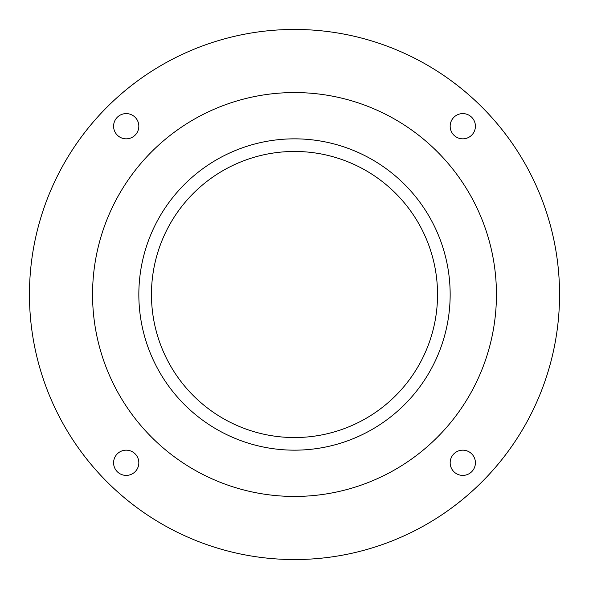 <?xml version="1.0" encoding="UTF-8"?>
<svg xmlns="http://www.w3.org/2000/svg" width="589" height="589" viewBox="0 0 589 589"><rect width="100%" height="100%" fill="white"/><g stroke="black" fill="none" stroke-linecap="round" stroke-linejoin="round"><path stroke-width="0.88" d="M294.5 559.55A265.05 265.05 0 0 0 524.041 161.975A265.05 265.05 0 0 0 64.959 161.975A265.05 265.05 0 0 0 294.5 559.55M462.785 450.165A12.619 12.619 0 0 1 473.718 469.094A12.619 12.619 0 0 1 451.859 469.094A12.619 12.619 0 0 1 462.785 450.165M462.785 113.596A12.619 12.619 0 0 1 473.718 132.525A12.619 12.619 0 0 1 451.859 132.525A12.619 12.619 0 0 1 462.785 113.596M126.215 450.165A12.619 12.619 0 0 1 137.141 469.094A12.619 12.619 0 0 1 115.282 469.094A12.619 12.619 0 0 1 126.215 450.165M126.215 113.596A12.619 12.619 0 0 1 137.141 132.525A12.619 12.619 0 0 1 115.282 132.525A12.619 12.619 0 0 1 126.215 113.596M294.5 496.446A201.946 201.946 0 0 0 469.389 193.531A201.946 201.946 0 0 0 119.611 193.531A201.946 201.946 0 0 0 294.5 496.446M294.5 450.165A155.665 155.665 0 0 0 429.307 216.671A155.665 155.665 0 0 0 159.693 216.671A155.665 155.665 0 0 0 294.5 450.165M294.5 437.546A143.046 143.046 0 0 0 418.381 222.981A143.046 143.046 0 0 0 170.619 222.981A143.046 143.046 0 0 0 294.5 437.546"/></g></svg>
